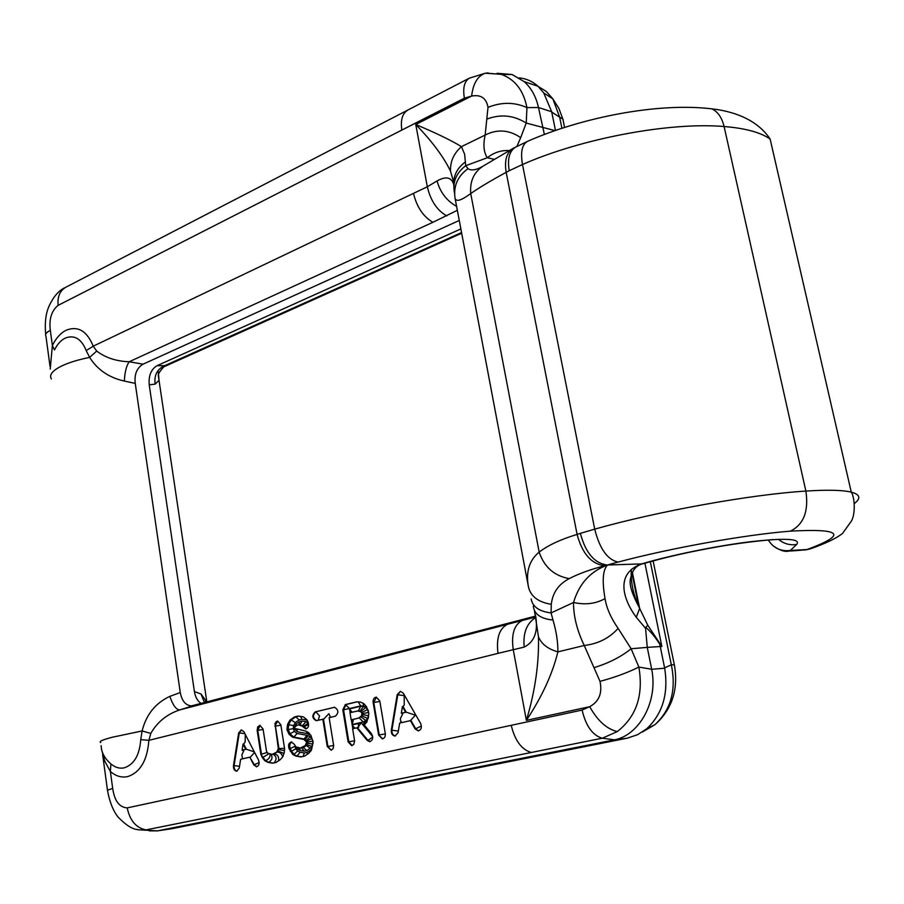<?xml version="1.0" encoding="UTF-8"?>
<svg xmlns="http://www.w3.org/2000/svg" width="904" height="904" viewBox="0 0 904 904"><rect width="100%" height="100%" fill="white"/><g stroke="black" fill="none" stroke-linecap="round" stroke-linejoin="round"><path stroke-width="1.36" d="M156.867 830.968L171.658 828.742L627.173 738.195L613.986 739.935L157.443 830.866M664.666 668.226L660.27 646.541L647.264 647.377L651.682 669.288C658.349 701.414 639.241 735.223 614.528 739.822L602.267 738.218L531.258 752.49C521.597 749.631 514.918 740.579 511.223 725.313L582.086 710.069C585.894 726.036 592.617 735.427 602.267 738.218L617.274 731.607C636.427 716.589 643.625 695.074 638.857 667.062L651.682 669.288L664.666 668.226C668.666 693.617 662.643 713.832 646.597 728.884L637.58 734.703L627.173 738.195M544.377 134.447L538.479 107.519L551.677 111.768L555.474 130.425M804.594 549.982L807.001 549.553C847.602 534.445 842.065 528.309 790.379 531.145C745.032 534.705 670.327 548.129 618.133 562.073L604.742 565.757C590.696 569.351 578.865 573.644 569.237 578.616C554.22 575.904 544.197 567.068 539.168 552.118L470.724 193.535C460.995 200.767 455.752 202.213 454.994 197.863L528.546 587.385C525.597 572.13 529.145 560.367 539.168 552.118C547.88 545.372 560.525 539.473 577.091 534.4L580.379 533.36C585.532 552.886 594.538 563.441 607.386 565.045L607.556 565C602.821 569.644 601.974 580.854 605.025 598.617C606.505 607.996 610.878 617.918 618.121 628.393L631.139 648.744L638.857 667.062C627.862 672.576 614.912 677.345 600.007 681.367L584.233 645.479C598.052 643.874 609.352 638.179 618.121 628.393M483.414 165.918C473.99 171.918 469.764 181.128 470.724 193.535C479.176 187.659 490.996 180.585 506.183 172.325L509.223 170.732C507.257 158.912 509.404 151.002 515.664 147.036M631.331 569.305C630.596 581.487 633.037 593.826 638.665 606.335L647.727 625.161L661.852 646.462L644.925 563.203M538.468 636.778C541.349 643.953 547.824 648.993 557.87 651.886C552.547 673.808 542.05 696.634 526.377 720.364C535.078 691.345 539.112 663.479 538.468 636.778L534.445 610.607M535.417 614.822C538.479 630.947 534.75 641.704 524.218 647.083L498.002 653.366C496.115 638.247 499.279 628.562 507.483 624.291L535.688 617.003M605.025 598.617C595.747 603.782 585.261 605.081 573.531 602.493L551.067 612.923L552.999 620.031C556.378 631.636 558.005 642.258 557.87 651.886L584.233 645.479C577.001 630.348 573.441 616.019 573.531 602.493C579.08 583.747 590.425 571.249 607.556 565L641.625 563.915C670.497 555.293 715.9 545.982 750.037 541.778C785.666 537.778 801.204 538.671 796.639 544.468L790.345 550.457L807.001 549.553L811.961 548.321M661.852 646.462L660.27 646.541L659.864 644.405C655.423 637.309 650.744 631.647 645.806 627.421L645.569 628.348L636.269 617.274C622.946 599.284 614.912 573.452 641.625 563.915L643.682 563.576C665.796 557.124 691.379 551.372 720.443 546.332C748.455 541.496 771.519 539.824 772.943 539.575M645.569 628.348L647.264 647.377L631.139 648.744C621.161 656.801 608.81 663.107 594.097 667.649M582.086 710.069L589.713 706.691C599.058 701.583 602.493 693.131 600.007 681.367M642.315 732.048L654.903 724.714C671.005 709.821 676.486 689.865 671.333 664.824L674.327 664.768C678.542 688.385 672.61 707.889 656.53 723.29M569.237 578.616C558.57 584.199 552.593 592.775 551.304 604.324L551.067 612.923C539.146 611.443 532.512 606.776 531.168 598.934M533.292 606.098C534.241 614.178 540.807 618.822 552.999 620.031M632.258 571.859L639.636 608.46L636.269 617.274M647.727 625.161L645.806 627.421M101.146 745.653C101.304 752.286 104.559 758.366 110.898 763.903C115.158 767.53 119.644 768.829 124.356 767.801C134.108 764.49 139.578 755.111 140.741 739.63L142.109 730.952C146.199 714.612 155.443 703.086 169.862 696.362L180.269 692.554C181.862 700.86 185.569 705.323 191.365 705.911L535.586 616.099M674.429 664.779L674.508 665.672M551.677 111.768L543.745 92.942L552.841 98.864L559.655 117.158L562.853 119.057L564.559 127.407M562.966 119.17L563.825 123.837M535.744 617.432C526.693 623.251 522.851 633.139 524.218 647.083M522.568 620.347C514.229 624.415 511.11 634.167 513.235 649.569L526.377 720.364L589.713 706.691C597.521 720.691 606.708 728.997 617.274 731.607M453.706 184.416C451.48 177.184 445.932 176.02 437.061 180.936L427.321 186.766L413.478 193.377C416.834 207.095 423.309 216.734 432.903 222.294L457.345 210.304M450.508 171.161C450.147 161.522 453.797 153.352 461.447 146.64C451.288 140.425 436.067 133.046 415.761 124.503C432.022 141.273 443.604 156.821 450.508 171.161L453.684 182.19M407.32 110.446C402.269 113.746 400.438 120.288 401.839 130.074L464.373 98.186L471.639 96.05C480.917 94.366 486.375 98.14 488.002 107.361L485.154 135.069C483.007 144.843 483.73 152.403 487.324 157.737L465.684 165.714L464.656 154.324L461.447 146.64L485.154 135.069C497.223 128.91 509.065 129.769 520.704 137.623L526.23 123.057L526.942 107.61C523.518 90.479 515.02 79.405 501.437 74.388L486.16 73.122M516.907 146.38L520.704 137.623M488.002 107.361C501.562 101.937 514.545 102.028 526.942 107.61L538.479 107.519C536.061 96.626 531.292 87.993 524.173 81.609L512.059 74.523L497.064 73.269M543.745 92.942L538.027 86.287C532.603 81.383 526.309 78.569 519.145 77.857M538.253 86.49L546.31 91.451L552.83 98.841M509.167 150.561C501.155 150.143 493.878 152.539 487.324 157.737L494.228 159.296M482.329 166.573L479.527 168.031C474.363 170.314 470.532 170.517 468.035 168.664L465.684 165.714C456.068 173.116 452.35 182.292 454.542 193.241M453.864 186.134C452.96 176.291 456.836 168.189 465.492 161.85M201.253 703.572C197.614 701.188 195.332 697.176 194.394 691.515L149.216 384.799C148.482 375.657 151.081 369.295 157.025 365.702L460.859 228.927M459.266 220.474L143.069 364.176L129.193 361.758C116.243 361.295 105.418 357.724 96.717 351.046L93.236 346.175C86.942 330.864 77.891 325.564 66.071 330.265C60.534 333.101 55.98 338.186 52.387 345.52L50.319 330.31C48.895 319.089 51.494 310.773 58.105 305.371C57.37 297.066 59.709 291.178 65.111 287.709M456.599 206.361C446.723 200.824 440.203 192.349 437.061 180.936M464.373 98.186C462.69 88.084 464.306 81.439 469.21 78.252M446.791 215.909C437.095 210.44 430.609 200.722 427.321 186.766L415.761 124.503L471.639 96.05C473.108 83.552 477.617 75.947 485.154 73.258L488.149 72.885M487.233 118.966C500.827 113.915 513.822 115.283 526.23 123.057L554.943 130.617M165.613 365.86L164.686 365.679C157.138 369.148 153.962 375.296 155.16 384.132L159.059 380.268L158.132 370.471M50.206 369.069L52.387 345.52L54.477 349.995C57.28 344.288 60.828 340.333 65.144 338.141C74.331 334.536 81.349 338.695 86.208 350.594L89.632 357.396C97.474 369.792 109.045 377.68 124.356 381.059L135.25 383.409C134.199 374.358 136.798 367.951 143.069 364.176M135.25 383.42L180.269 692.554M345.305 704.6L342.831 709.809L343.554 709.742L348.82 741.766L348.096 741.845L351.679 745.653L353.78 744.399L354.628 740.941L352.639 728.771L356.764 727.822L367.205 740.41L369.713 741.653C372.9 740.297 373.499 737.664 371.51 733.754L364.222 725.008L366.911 721.912L368.866 713.674L366.561 706.792L363.871 703.662L360.391 702.024L356.628 701.854L345.305 704.6L349.622 708.533L360.628 705.888L363.555 706.024L365.95 707.154L368.312 710.363M348.096 741.845L342.831 709.809M323.451 719.121L327.869 746.455L327.271 746.523L331.169 750.241L333.079 748.648L333.666 745.642L329.146 717.674L335.407 716.183C338.932 712.736 338.627 709.776 334.491 707.278L315.236 711.889C311.79 715.335 312.095 718.273 316.185 720.714L323.745 719.064L328.898 713.685L330.491 717.358M327.271 746.523L322.841 719.177M257.165 730.398L260.838 754.264L262.397 757.699L264.827 760.75L267.889 762.366L272.714 763.202L276.093 762.456L280.387 759.575L282.805 756.727L284.184 752.783L284.613 748.851L280.828 724.714L277.607 721.076L276.183 721.629L274.985 723.55L278.33 748.591L276.805 752.06L272.206 754.399L267.742 753.213L266.51 751.292L263.064 728.986L259.889 725.37L257.685 726.94L257.165 730.398L257.776 730.342L261.448 754.196L267.143 752.467M373.16 702.51L378.618 735.009L382.302 738.862C384.528 738.376 385.522 736.59 385.285 733.517L379.782 700.928L376.301 697.142C373.985 697.56 372.934 699.346 373.16 702.51L373.759 702.464L379.228 734.941L385.341 733.912M259.165 762.603L253.775 764.874L256.51 766.784C259.03 765.812 259.708 763.564 258.533 760.027L243.899 731.72L241.323 729.878L238.667 732.974L233.469 765.677C233.334 768.976 234.407 770.818 236.701 771.18L239.232 768.129L240.633 759.27L249.809 757.179L254.386 764.807L256.905 766.716M253.775 764.874L249.809 757.179M302.885 726.737L303.868 726.127L302.885 726.737L305.755 728.884C308.4 728.025 309.191 725.788 308.117 722.172L306.987 719.776L303.326 716.849L298.049 716.07L294.602 716.906L289.981 720.07L287.54 724.443L286.952 729.697L289.088 734.308L292.67 737.235L303.993 739.495L306.705 742.161L305.145 745.63L300.411 748.015L295.811 746.828L294.218 744.161L291.325 742.003C288.76 742.862 287.992 745.077 289.043 748.636L290.263 748.501L291.54 751.258L295.823 748.749L294.794 745.404M302.648 726.251L298.58 724.951L296.817 725.37L293.63 728.115L305.473 731.02L308.467 732.511L311.01 735.596L313.179 742.342L311.315 750.343L308.84 753.235L304.422 756.173L300.942 756.942L295.97 756.106L292.817 754.478L289.043 748.636M398.348 731.042L391.319 730.138C391.161 733.652 392.392 735.607 395.037 736.037L398.076 732.681L399.67 723.076L410.416 720.624L415.117 728.873L418.224 730.884C421.264 729.867 422.078 727.415 420.665 723.539L403.32 693.232L400.438 691.3L397.195 694.713L404.178 695.617L404.212 705.143L403.014 706.532L406.212 712.149L401.319 713.199L402.416 706.589L405.613 712.205M391.319 730.138L397.195 694.713M169.862 696.362C172.89 705.267 176.19 709.787 179.76 709.911C166.969 714.171 157.307 722.014 150.81 733.415L148.866 740.353C147.341 760.32 140.29 772.4 127.701 776.592C121.622 777.881 115.848 776.186 110.378 771.496L112.684 788.39C114.48 800.865 119.328 807.374 127.215 807.894C129.882 820.583 136.142 827.917 145.962 829.906L531.258 752.49M194.394 691.526L201.038 694.035L206.858 702.103L158.347 375.804C157.85 374.335 159.68 371.341 163.85 366.832L461.673 233.221M204.507 702.713L201.038 694.035M149.216 384.799L155.16 384.132M149.284 830.855L157.443 830.855L138.346 829.782M136.798 829.386L138.323 829.77M101.836 750.512L104.796 761.213L110.378 771.496L110.898 763.903M140.741 739.63L148.866 740.353L498.002 653.366M100.649 742.523C98.649 741.517 102.672 739.721 112.717 737.144L142.12 730.952L150.81 733.415M124.356 381.059C124.763 372.256 126.379 365.826 129.193 361.758L432.903 222.294M86.208 350.594L93.236 346.175L413.478 193.377M51.404 378.945L51.404 378.957C48.884 374.957 52.364 370.606 61.867 365.883C69.133 362.481 78.388 359.656 89.632 357.396L96.717 351.046M243.063 744.06L242.091 750.162L245.764 749.303L243.063 744.06L243.673 743.992L246.374 749.235L254.306 751.868M241.978 758.964L242.543 758.32L241.831 755.032L243.741 750.84L242.091 750.162M245.764 749.303L242.701 750.094M401.319 713.199L402.788 713.697L400.348 718.635L400.969 722.782M402.416 706.589L403.014 706.532M254.578 752.399L250.419 757.111M410.416 720.624L415.377 715.188L406.212 712.149L401.918 713.143M278.33 748.591L284.534 748.297M284.421 750.591L278.827 749.563L277.415 751.992L273.166 754.32C276.669 756.478 276.974 759.337 274.082 762.908M283.946 753.439L277.754 750.93M282.703 756.84C281.822 753.846 280.07 752.23 277.415 751.992L276.805 752.06M278.579 760.795C279.087 756.942 277.743 754.659 274.533 753.936L273.923 754.015M267.889 762.366L268.499 762.287C272.002 760.343 272.861 757.654 271.042 754.207M264.827 760.75L265.437 760.682C268.77 759.371 270.319 757.156 270.093 754.038M262.397 757.699L268.827 753.778M245.3 734.432L245.142 742.048L243.673 743.992M356.764 727.822L357.487 727.743L367.928 740.331L367.205 740.41M358.266 701.922L360.628 705.888M363.182 703.335L363.555 706.024M366.199 706.374L365.95 707.154M368.482 717.019L368.007 718.849M367.883 718.703L362.933 724.409L364.64 724.522M372.697 736.59L361.204 722.804L357.487 727.743M361.204 722.804L352.447 724.838L354.052 728.443M278.217 749.631L278.94 748.523L275.438 726.093L280.907 725.211M272.206 754.399L272.816 754.331M260.838 754.264L265.437 760.682L268.499 762.287L273.166 763.1M294.602 716.906L295.811 716.793L291.201 719.957L288.749 724.33L288.161 729.573L290.308 734.184L293.89 737.11L304.117 738.997L307.496 741.122L307.801 743.02L306.354 745.495L303.394 747.484L300.411 748.015M289.981 720.07L291.201 719.957L295.28 722.567L299.122 719.946L295.811 716.793L298.512 716.137M287.54 724.443L293.54 725.675L295.28 722.567M286.952 729.697L293.201 728.714L293.54 725.675M289.088 734.308L294.444 731.381L293.201 728.714M292.67 737.235L293.89 737.11L297.009 733.472L294.444 731.381M302.897 739.133L304.117 738.997L306.851 735.268L297.009 733.472M303.993 739.495L305.202 739.37L308.219 735.72L306.851 735.268M305.439 740.229L306.659 740.105L310.287 736.76L308.219 735.72M306.286 741.257L311.812 738.613L310.287 736.76M306.705 742.15L312.987 741.144M306.592 743.156L312.682 744.026L312.976 741.314M306.117 744.478L311.835 746.41L312.682 744.026M305.145 745.63L306.354 745.495L310.253 748.263L311.835 746.41M302.173 747.619L303.394 747.484L306.716 750.625L310.253 748.263M290.32 751.394L291.54 751.258L294.037 754.343L297.665 751.009L295.823 748.749M292.817 754.478L297.19 755.959L300.049 752.23L297.665 751.009M295.97 756.106L301.834 756.75M298.58 724.951L300.026 724.793L302.004 721.053L299.563 721.629L296.116 723.991L294.421 727.008M301.631 725.415L302.84 725.302L305.947 721.641L302.004 721.053M299.789 724.838L303.868 726.127L308.027 723.313L305.947 721.641M298.874 724.929L299.563 721.629M296.636 725.505L296.116 723.991M294.105 728.5L297.359 731.777L307.01 733.528L310.569 735.054M296.987 729.212L297.359 731.777M306.795 731.675L307.01 733.528M308.535 732.59L308.513 734.037M311.247 750.41L310.999 749.778L307.168 752.331L304.377 752.953L300.049 752.23M307.247 754.298L307.168 752.331M302.976 756.49L304.377 752.953M296.761 747.631L298.252 749.484L298.489 747.698M298.252 749.484L300.264 750.512L299.676 747.89M300.264 750.512L304.264 751.167L301.631 747.879M299.122 719.946L301.891 719.279L300.67 716.454M301.891 719.279L306.286 719.934L306.366 719.279M357.43 710.939L360.685 711.617L362.018 713.561L361.408 715.979L358.617 718.092L351.17 719.844L349.995 712.714L358.425 710.826L360.651 706.25L349.814 708.849L350.436 712.601M359.464 711.041L361.408 711.55L362.741 713.505L362.018 713.572M360.685 711.617L365.826 707.47L363.521 706.386L360.187 710.973L358.153 710.872M361.577 712.668L367.578 709.516L365.826 707.47M361.905 714.601L362.628 714.533L362.131 715.9L367.657 718.465L368.606 715.832M361.408 715.979L362.131 715.9L361.193 716.996L365.883 720.522L367.657 718.465M360.47 717.064L359.34 718.025L363.272 721.957L365.883 720.522M358.617 718.092L351.893 719.765L353.046 720.341L352.39 724.477L363.272 721.957M351.17 719.844L351.893 719.765M351.453 712.363L349.814 708.849M368.629 715.776L362.628 714.533L362.741 713.505L368.662 712.51M176.348 827.804L162.144 829.928M655.321 636.755L655.513 637.727M664.598 667.864L671.333 664.824L650.304 561.666M561.915 128.266L559.655 117.158L551.745 112.085M580.379 533.36L594.708 529.145C658.078 511.212 750.625 494.499 805.882 491.075C827.499 489.685 842.63 490.047 851.274 492.149C860.156 494.488 861.162 498.307 854.314 503.573M790.379 531.145C803.667 524.602 808.831 511.246 805.882 491.075L724.093 126.526C745.45 128.255 760.795 132.436 770.14 139.08L851.274 492.149C854.348 496.228 855.885 512.41 851.636 520.727L842.641 533.315C836.968 537.993 826.346 543.134 810.786 548.739M618.133 562.073C607.499 559.836 599.691 548.852 594.708 529.145L522.489 164.505C581.351 138.515 669.468 121.848 724.093 126.526C721.923 117.588 717.832 111.689 711.843 108.842L703.21 107.971M509.223 170.732L522.489 164.505C520.388 152.256 522.015 144.561 527.394 141.397L527.721 141.25M604.742 565.757C591.476 564.152 582.255 553.7 577.091 534.4L506.183 172.325C504.274 160.539 506.556 152.573 513.054 148.425M528.546 587.385C530.998 596.629 538.581 602.267 551.304 604.324M801.226 550.186L805.362 549.711M773.157 545.858C779.429 550.152 784.389 551.937 788.062 551.214L791.949 550.728M768.31 540.061C773.485 548.129 780.83 551.598 790.345 550.457M778.514 539.315C783.813 543.779 789.859 545.496 796.639 544.468M193.23 705.662L179.76 709.911L507.483 624.291M454.994 197.863C453.412 185.851 457.752 176.122 468.035 168.664M461.548 232.577L164.686 365.679L157.025 365.702M127.215 807.894L511.223 725.313M58.105 305.371L401.839 130.074M138.255 829.702L138.142 829.68C132.685 829.42 126.131 825.341 118.447 817.442C117.554 816.527 110.695 808.662 107.474 790.22L112.684 788.39M50.014 366.21L45.946 336.231C44.872 334.356 46.33 332.389 50.319 330.31M331.214 750.23L327.869 746.455L333.655 745.495M333.971 707.346L334.695 707.29M318.151 720.296L319.575 715.934L315.846 711.843C312.422 715.143 312.682 718.081 316.637 720.657M334.57 707.29L315.236 711.889M260.058 725.37L257.776 730.342L263.143 729.471M277.765 721.076L274.827 726.149M378.618 735.009L382.742 738.794M376.392 697.154L373.759 702.464L379.872 701.447M241.504 729.878L239.277 732.918L244.814 733.641M239.526 766.276L234.091 765.598C233.921 768.739 234.916 770.57 237.097 771.101M238.667 732.974L239.277 732.918L234.091 765.598L233.469 765.677M400.506 691.3L397.794 694.667L391.918 730.082C391.737 733.483 392.935 735.449 395.489 735.969M411.015 720.567L415.716 728.805L421.207 726.07M415.117 728.873L418.699 730.816M354.617 740.794L348.82 741.766L352.176 745.574M372.731 737.042L367.928 740.331L370.211 741.574M357.012 701.866L346.029 704.532L343.554 709.742L349.622 708.533M352.831 728.726L351.362 719.821M350.176 712.668L349.52 708.736M362.933 724.409L372.584 735.992M352.447 724.838L353.08 728.669M291.822 742.037C289.777 743.348 289.257 745.506 290.263 748.501L294.749 746.444M306.501 728.726L304.094 726.613L308.603 724.556L308.027 723.313M311.88 748.749L310.999 749.778M304.264 751.167L306.716 750.625M312.976 741.088L311.812 738.613M306.286 719.934L307.529 720.929M368.47 711.335L367.578 709.516M351.622 719.799L352.39 724.477M363.521 706.386L360.651 706.25M643.682 563.576C636.122 564.966 631.614 570.616 630.178 580.526C629.659 586.188 632.495 594.787 638.665 606.335L631.873 572.582M654.903 724.714L646.597 728.884M810.47 548.83L805.859 549.858M804.763 549.982L803.859 550.061M801.464 550.197L790.876 550.999M674.327 664.768L653.106 560.898M512.059 74.523L501.437 74.377M538.038 86.275L524.173 81.609M483.629 165.794L512.975 148.471M513.302 148.29L527.394 141.397C581.204 117.689 657.321 102.265 711.843 108.842C732.172 111.124 756.704 118.786 770.14 139.08M553.09 99.237L558.943 108.525L562.853 119.057M500.94 74.297L485.312 73.213L469.357 78.173L65.212 287.54C58.692 290.512 53.246 296.874 48.839 306.614C45.709 313.903 44.658 323.157 45.686 334.367M192.394 705.832L191.365 705.911M205.14 702.555L205.389 700.984L206.824 702.114M102.638 754.557L107.418 789.87M401.286 722.703L401.432 721.833M354.368 728.364L354.165 727.166M353.181 721.2L352.91 719.527M351.712 712.295L351.52 711.132M358.131 723.516L358.752 727.211"/></g></svg>
